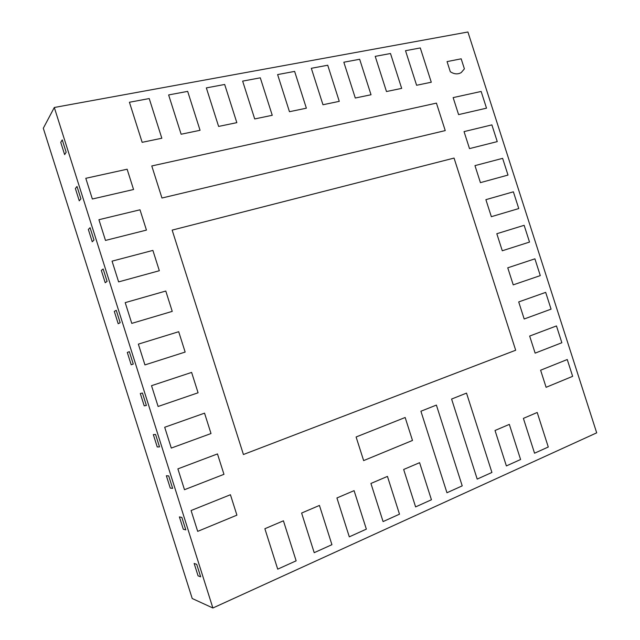 <?xml version="1.0" encoding="UTF-8"?>
<svg xmlns="http://www.w3.org/2000/svg" width="640" height="640" viewBox="0 0 640 640"><rect width="100%" height="100%" fill="white"/><g stroke="black" fill="none" stroke-linecap="round" stroke-linejoin="round"><path stroke-width="0.96" d="M596.696 432.84L212.88 608L54.304 107.488L467.92 32L596.696 432.84M458.592 114.608L453.136 97.608L481.144 91.456L486.512 108.168L458.592 114.608L453.136 97.608L481.144 91.456L486.512 108.168L458.592 114.608M464.048 131.608L469.504 148.608L464.048 131.608L491.88 124.888L497.256 141.608L469.504 148.608L497.256 141.608L491.88 124.888L464.048 131.608M419.592 462.688L403.664 469.48L419.592 462.688L431.432 499.76L415.608 506.904L403.664 469.48L415.608 506.904L431.432 499.76L419.592 462.688M447.056 61.608L450.304 71.728L447.056 61.608L461.176 58.816L464.4 68.856L461.24 72.568C457.872 74.528 454.224 74.248 450.304 71.728C454.224 74.248 457.872 74.528 461.24 72.568L464.4 68.856L461.176 58.816L447.056 61.608M480.424 182.64L474.968 165.624L502.624 158.344L508 175.072L480.424 182.64L474.968 165.624L502.624 158.344L506.928 171.728L508 175.072L480.424 182.64M491.352 216.688L485.888 199.664L513.376 191.816L518.76 208.56L491.352 216.688L485.888 199.664L513.376 191.816L518.76 208.56L491.352 216.688M502.288 250.768L496.816 233.728L524.136 225.312L529.52 242.072L502.288 250.768L496.816 233.728L524.136 225.312L528.448 238.72L529.52 242.072L502.288 250.768M513.232 284.864L507.76 267.816L534.904 258.832L540.296 275.6L513.232 284.864L507.76 267.816L534.904 258.832L540.296 275.6L513.232 284.864M524.184 318.992L518.704 301.928L545.68 292.376L551.072 309.152L524.184 318.992L518.704 301.928L545.68 292.376L551.072 309.152L524.184 318.992M535.136 353.136L529.656 336.064L556.464 325.936L561.856 342.728L535.136 353.136L529.656 336.064L556.464 325.936L561.856 342.728L535.136 353.136M546.104 387.304L540.616 370.216L567.248 359.528L572.648 376.328L546.104 387.304L540.616 370.216L567.248 359.528L572.648 376.328L546.104 387.304M133.56 189.512L127.128 169.224L85.8 178.304L92.36 199.008L133.56 189.512L127.128 169.224L85.8 178.304L92.36 199.008L133.56 189.512M146.448 230.096L140 209.8L98.92 219.712L105.488 240.432L146.448 230.096L140 209.8L98.92 219.712L105.488 240.432L146.448 230.096M159.336 270.72L152.888 250.408L112.056 261.152L118.624 281.888L159.336 270.72L152.888 250.408L112.056 261.152L118.624 281.888L159.336 270.72M172.24 311.376L165.784 291.04L125.2 302.632L131.776 323.384L172.24 311.376L165.784 291.04L125.2 302.632L131.776 323.384L172.24 311.376M185.152 352.064L178.696 331.712L138.352 344.136L144.936 364.912L185.152 352.064L178.696 331.712L138.352 344.136L144.936 364.912L185.152 352.064M198.08 392.784L191.616 372.416L151.52 385.688L158.112 406.472L198.08 392.784L191.616 372.416L151.52 385.688L158.112 406.472L198.08 392.784M211.008 433.544L204.544 413.16L164.696 427.264L171.288 448.072L211.008 433.544L204.544 413.16L164.696 427.264L171.288 448.072L211.008 433.544M223.96 474.328L217.48 453.928L177.888 468.88L184.488 489.704L223.96 474.328L217.48 453.928L177.888 468.88L184.488 489.704L223.96 474.328M236.912 515.152L230.432 494.736L191.088 510.528L197.688 531.368L236.912 515.152L230.432 494.736L191.088 510.528L197.688 531.368L236.912 515.152M523.392 418.384L537.208 412.48L548.28 447.016L534.552 453.208L523.392 418.384L537.208 412.48L548.28 447.016L534.552 453.208L523.392 418.384M495.024 430.488L509.328 424.384L520.584 459.512L506.376 465.928L495.024 430.488L509.328 424.384L520.584 459.512L506.376 465.928L495.024 430.488M491.92 472.456L466.52 393.112L451.592 399.048L477.2 479.096L451.592 399.048L466.52 393.112L491.92 472.456L477.2 479.096L491.92 472.456M462.216 485.864L436.392 405.088L420.912 411.232L446.96 492.752L420.912 411.232L436.392 405.088L462.216 485.864L446.96 492.752L462.216 485.864M370.928 483.456L387.448 476.408L399.496 514.176L383.08 521.584L370.928 483.456L387.448 476.408L399.496 514.176L383.08 521.584L370.928 483.456M366.352 529.136L354.088 490.648L336.928 497.968L354.088 490.648L366.352 529.136L349.304 536.832L336.928 497.968L349.304 536.832L366.352 529.136M331.928 544.68L319.44 505.44L301.608 513.048L319.44 505.44L331.928 544.68L314.208 552.68L301.608 513.048L314.208 552.68L331.928 544.68M264.872 528.728L283.424 520.808L296.144 560.832L277.712 569.152L264.872 528.728L283.424 520.808L296.144 560.832L277.712 569.152L264.872 528.728M416.6 85.272L431.28 82.224L420.288 47.944L405.52 50.704L416.6 85.272L431.28 82.224L420.288 47.944L405.52 50.704L416.6 85.272M386.48 91.536L401.672 88.376L390.496 53.512L375.216 56.36L386.48 91.536L401.672 88.376L390.496 53.512L375.216 56.36L386.48 91.536M355.288 98.024L371.024 94.752L359.664 59.264L343.832 62.224L355.288 98.024L371.024 94.752L359.664 59.264L343.832 62.224L355.288 98.024M322.968 104.744L339.272 101.352L327.728 65.232L311.32 68.296L322.968 104.744L339.272 101.352L327.728 65.232L311.32 68.296L322.968 104.744M289.464 111.704L306.368 108.192L294.624 71.408L277.616 74.584L289.464 111.704L306.368 108.192L294.624 71.408L277.616 74.584L289.464 111.704M254.704 118.936L272.248 115.288L260.296 77.824L242.648 81.112L254.704 118.936L272.248 115.288L260.296 77.824L242.648 81.112L254.704 118.936M218.616 126.432L236.832 122.648L224.672 84.472L206.344 87.896L218.616 126.432L236.832 122.648L224.672 84.472L206.344 87.896L218.616 126.432M181.128 134.232L200.056 130.296L187.672 91.376L168.632 94.936L181.128 134.232L200.056 130.296L187.672 91.376L168.632 94.936L181.128 134.232M142.152 142.328L161.832 138.24L149.224 98.56L129.424 102.256L142.152 142.328L161.832 138.24L149.224 98.56L129.424 102.256L142.152 142.328M243.424 454.512L515.68 350.232L454.056 158.08L172.152 230.112L243.424 454.512L515.68 350.232L454.056 158.08L172.152 230.112L243.424 454.512M436.432 103.12L151.776 165.96L161.96 198.024L445.24 130.592L436.432 103.12L151.776 165.96L161.96 198.024L445.24 130.592L436.432 103.12M405.16 417.496L356.104 436.984L363.64 460.6L412.488 440.456L363.64 460.6L356.104 436.984L405.16 417.496L412.488 440.456L405.16 417.496M212.88 608L192.216 598.512L43.304 128.248L54.304 107.488M198.064 575.824L194.144 563.456L198.064 575.824L200.672 576.816L196.72 564.352L194.144 563.456L196.72 564.352L200.672 576.816L198.064 575.824M183.312 529.256L179.392 516.896L183.312 529.256L185.8 529.872L183.312 529.256M185.8 529.872L181.856 517.424L179.392 516.896L181.856 517.424L185.8 529.872M170.264 488.08L166.352 475.736L170.264 488.08L172.648 488.376L170.264 488.08M172.648 488.376L168.704 475.928L166.352 475.736L168.704 475.928L172.648 488.376M157.232 446.944L153.328 434.608L157.232 446.944L159.512 446.904L157.232 446.944M159.512 446.904L155.576 434.472L153.328 434.608L155.576 434.472L159.512 446.904M144.208 405.832L140.304 393.512L144.208 405.832L146.384 405.472L144.208 405.832M146.384 405.472L142.448 393.048L140.304 393.512L142.448 393.048L146.384 405.472M131.2 364.768L127.304 352.448L131.2 364.768L133.272 364.072L131.2 364.768M133.272 364.072L129.336 351.656L127.304 352.448L129.336 351.656L133.272 364.072M118.2 323.728L114.304 311.424L118.2 323.728L120.168 322.712L118.2 323.728M120.168 322.712L116.24 310.304L114.304 311.424L116.24 310.304L120.168 322.712M105.216 282.728L101.32 270.432L105.216 282.728L107.072 281.376L105.216 282.728M107.072 281.376L103.144 268.984L101.32 270.432L103.144 268.984L107.072 281.376M92.232 241.752L88.344 229.472L92.232 241.752L93.992 240.08L92.232 241.752M93.992 240.08L90.064 227.704L88.344 229.472L90.064 227.704L93.992 240.08M79.264 200.824L75.376 188.544L79.264 200.824L80.92 198.824L79.264 200.824M80.92 198.824L77 186.448L75.376 188.544L77 186.448L80.92 198.824M64.624 154.608L60.744 142.344L64.624 154.608L66.16 152.24L62.248 139.88L60.744 142.344L62.248 139.88L66.16 152.24L64.624 154.608"/></g></svg>

